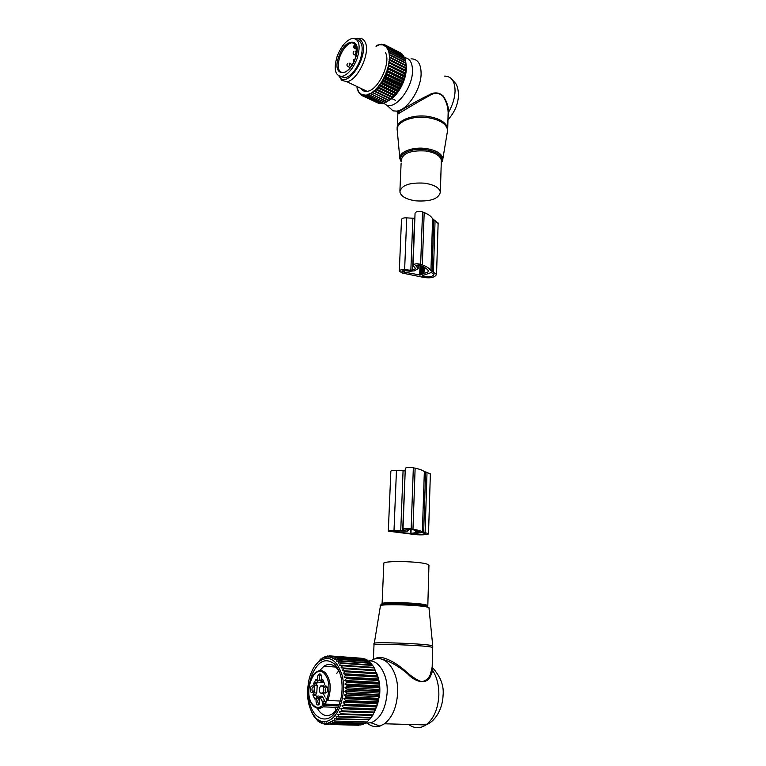 <?xml version="1.0" encoding="UTF-8"?>
<svg xmlns="http://www.w3.org/2000/svg" width="766" height="766" viewBox="0 0 766 766"><rect width="100%" height="100%" fill="white"/><g stroke="black" fill="none" stroke-linecap="round" stroke-linejoin="round"><path stroke-width="1.15" d="M382.253 599.998L383.823 563.623C380.836 560.501 420.218 561.114 427.639 564.341L428.941 565.519M368.025 661.068C378.414 659.038 388.132 674.415 387.156 692.569C385.796 708.694 380.424 718.767 371.031 722.788L365.43 723.094M370.629 660.953C383.345 651.722 398.933 669.206 397.611 693.077C396.683 707.296 392.307 717.531 384.475 723.784L379.898 726.091C375.484 727.346 371.338 726.417 367.469 723.315M432.177 667.023L432.723 670.499L430.751 675.583L430.262 674.789C428.606 678.542 425.724 680.888 421.645 681.807C415.842 679.509 409.944 675.468 403.95 669.704C393.571 660.953 380.013 654.308 375.196 658.932M430.262 674.789L432.177 667.1M430.751 675.583C427.763 684.325 416.618 683.454 407.675 673.898C397.717 665.424 388.314 660.34 379.486 658.636M432.608 667.78C440.613 676.665 444.098 685.867 443.064 695.384C442.47 710.589 434.159 721.945 425.925 724.933C433.786 718.872 438.095 708.943 438.851 695.145C438.985 685.407 436.936 677.192 432.723 670.499L432.053 669.484M322.869 692.541L322.237 693.211L320.236 692.991C318.809 690.405 319.01 688.021 320.839 685.819L323.204 686.575M326.728 692.541C325.291 692.167 324.851 690.74 325.406 688.27L327.082 686.863M319.355 704.117L318.455 703.724C317.45 701.895 317.584 700.201 318.867 698.64L319.671 698.439M313.438 692.004C312.068 691.593 311.657 690.195 312.202 687.801L313.801 686.403M320.705 680.495L319.853 680.141C318.838 678.331 318.982 676.646 320.284 675.095L321.098 674.903M326.584 698.707L325.751 703.581L324.822 701.196L322.065 701.082L323.961 704.098L323.022 705.18L338.716 705.974M320.542 682.247L323.415 682.276M316.77 692.991L314.031 692.866L312.93 694.599L315.669 694.724L316.77 692.991L317.201 685.704L316.32 683.904L317.833 682.113M315.669 694.724L315.784 695.528L313.045 695.404L312.93 694.599M316.942 696.581L315.784 695.528M315.324 698.879L314.711 698.851L315.065 699.253L317.172 696.399C318.426 695.614 319.499 696.016 320.37 697.615L323.118 697.74C322.237 696.141 321.174 695.739 319.91 696.524L319.566 696.505M323.118 697.74L324.822 701.196M323.673 687.734L325.78 685.819C327.494 686.614 327.982 688.51 327.254 691.535L327.005 692.091C324.267 694.302 323.156 692.847 323.673 687.734M319.307 697.922L319.604 703.705C318.742 705.122 317.833 705.39 316.865 704.5C315.391 701.034 315.898 698.669 318.378 697.414L319.307 697.922M313.945 691.009L313.677 691.612C311.025 693.709 309.962 692.263 310.498 687.265L312.547 685.388C314.204 686.154 314.673 688.031 313.945 691.009M320.695 674.339C321.816 675.928 321.902 677.843 320.964 680.074L318.273 680.888C316.798 677.45 317.315 675.105 319.834 673.869L320.695 674.339M326.335 698.362L327.762 700.488L340.41 701.034M322.745 679.49L324.698 684.105L323.587 685.857L323.156 693.24L325.052 697.06M322.524 679.471L321.327 681.328L323.07 681.424M316.262 679.318L317.22 681.213C318.072 682.765 319.125 683.157 320.37 682.382L321.327 681.328M316.052 679.308L313.591 683.76L314.472 685.56L317.201 685.704M314.031 692.866L314.472 685.56M314.711 698.851L313.045 695.404M320.37 697.615L322.065 701.082M358.852 725.249L326.038 724.406L359.158 725.009M325.923 724.32L324.334 724.272L324.085 722.788L326.038 724.406M334.608 721.036L367.048 721.965L334.608 721.036L332.3 720.184L332.961 722.233L330.29 721.438L330.835 723.372L328.231 722.29L328.212 724.196L326.153 722.74L326.488 724.397M366.407 721.955L365.392 723.133L332.961 722.233M332.521 722.501L365.392 723.133M364.099 723.372L363.247 724.253L330.835 723.372M330.385 723.564L363.247 724.253M361.676 724.397L361.054 724.952L328.662 724.1M328.212 724.196L361.054 724.952M332.281 718.364C326.642 722.826 321.251 722.807 316.128 718.307C308.114 709.125 305.749 696.198 309.024 679.547C310.958 671.859 314.041 666.018 318.283 662.025C328.537 654.681 336.446 658.961 342.009 674.865C346.079 689.965 341.454 710.752 332.281 718.364M363.524 658.798L330.979 656.012L328.853 657.314L329.303 655.849L326.823 657.314L327.178 656.012L324.794 657.707L325.062 656.586L320.83 659.612L320.954 658.894L320.542 659.22L314.711 666.181M315.037 717.187L314.395 717.148L311.819 712.457M314.721 717.177L318.235 721.428L318.177 720.538L319.767 722.529L320.073 721.677L321.787 723.564L322.046 722.434L324.334 724.272M323.434 723.765L322.218 723.726M321.088 722.798L320.178 722.778M318.895 721.448L318.235 721.428M315.458 717.646L314.73 717.618M361.035 658.214L329.303 655.849M365.87 659.785L364.808 658.894L333.057 656.577L332.808 658.482L335.498 657.803L334.685 659.641L337.413 659.248L336.475 661.182L339.204 661.077L338.141 663.069L340.535 662.782L339.664 665.3L342.076 665.242L342.373 665.798L341.033 667.837L343.436 668.019L343.695 668.632L342.22 670.662L344.604 671.073L344.824 671.744L343.216 673.726L345.562 674.377L345.734 675.095L344.001 677L346.299 677.881L346.423 678.628L344.566 680.447L346.797 681.539L346.874 682.324L344.901 684.028L347.055 685.321L347.075 686.125L344.997 687.677L347.065 689.17L347.036 689.975L344.863 691.372L346.835 693.029L346.749 693.833L344.499 695.049L346.356 696.859L346.222 697.654L343.896 698.659L345.629 700.603L345.456 701.378L343.072 702.163L344.681 704.222L344.451 704.95L342.038 705.515L343.513 707.65L343.245 708.339L340.803 708.674L342.143 710.858L341.827 711.499L339.386 711.585L340.583 713.807L340.238 714.381L337.806 714.228L338.869 716.44L338.486 716.957L336.082 716.564L337.011 718.747L336.6 719.178L334.235 718.556L335.029 720.682M368.092 661.144L366.866 659.852L335.087 657.544M370.16 662.877L368.839 661.202L337.021 658.913M372.065 664.965L370.715 662.916L338.84 660.665M373.798 667.387L372.448 664.993L340.535 662.782M340.238 714.381L372.688 715.463L377.782 703.628L379.476 693.086L379.429 685.915L378.433 679.049L374.038 667.406L342.076 665.242M372.525 715.463L371.319 717.483L338.869 716.44M338.486 716.957L370.935 717.981L371.319 717.483M370.648 717.972L369.451 719.724L337.011 718.747M336.6 719.178L369.451 719.724M368.599 720.145L367.469 721.62M375.244 710.628L379.534 695.968C380.415 687.763 379.524 680.352 376.882 673.745M330.979 656.012L330.855 657.697L333.057 656.577M308.803 694.436C308.995 720.337 330.893 728.878 339.233 704.663L341.387 696.715C343.36 682.784 341.205 672.021 334.934 664.419C325.885 657.113 318.129 660.752 311.666 675.344L309.502 683.521M321.471 658.932L320.954 658.894M323.712 657.601L322.984 657.554M326.057 656.663L325.062 656.586M328.49 656.117L327.178 656.012M363.132 658.425L331.419 656.089M365.238 659.066L333.488 656.74M367.287 660.101L335.498 657.803M369.241 661.527L337.413 659.248M371.089 663.327L339.204 661.077M372.793 665.472L340.87 663.27M374.344 667.952L342.373 665.798M375.321 670.097L341.033 667.837M375.445 670.126L343.436 668.019M375.713 670.729L343.695 668.632M376.556 672.854L342.22 670.662M376.661 673.113L344.604 671.073M376.891 673.774L344.824 671.744M377.6 675.851L343.216 673.726M377.667 676.349L345.562 674.377M377.849 677.048L345.734 675.095M378.433 679.049L344.001 677M378.452 679.777L346.299 677.881M378.576 680.514L346.423 678.628M379.046 682.42L344.566 680.447M378.988 683.358L346.797 681.539M379.074 684.124L346.874 682.324M379.429 685.915L344.901 684.028M379.294 687.064L347.055 685.321M379.323 687.839L347.075 686.125M379.572 689.486L344.997 687.677M379.342 690.817L347.065 689.17M379.323 691.612L347.036 689.975M379.476 693.086L344.863 691.372M379.151 694.599L346.835 693.029M379.074 695.384L346.749 693.833M379.141 696.677L344.499 695.049M378.701 698.343L346.356 696.859M378.576 699.119L346.222 697.654M378.576 700.201L343.896 698.659M378.011 702.001L345.629 700.603M377.839 702.757L345.456 701.378M377.782 703.628L343.072 702.163M377.083 705.534L344.681 704.222M376.862 706.252L344.451 704.95M376.767 706.894L342.038 705.515M375.934 708.895L343.513 707.65M375.666 709.565L343.245 708.339M375.551 709.977L340.803 708.674M374.584 712.026L342.143 710.858M374.268 712.648L341.827 711.499M374.143 712.82L339.386 711.585M373.032 714.898L340.583 713.807M317.22 708.186C321.567 715.693 326.833 717.464 333.038 713.529L337.605 708.416M339.683 672.491L336.571 667.847C332.607 663.892 328.384 663.366 323.903 666.267L319.594 670.71M410.404 533.969L411.849 534.208C418.073 535.329 429.41 534.946 428.52 533.624L422.372 531.853C420.85 530.886 417.719 529.986 412.979 529.162L411.15 528.856C406.66 528.348 403.941 528.444 402.983 529.143L405.224 530.723L394.002 530.647C390.478 530.484 388.582 530.656 388.314 531.173L410.404 533.969M430.358 474.135L427.016 472.363L425.101 532.456M402.993 529.038L405.31 468.294C406.258 467.346 408.939 467.174 413.343 467.777L415.134 468.17C419.787 469.185 422.861 470.334 424.345 471.597L427.016 472.363M405.214 470.831L402.638 531.077M388.314 531.077L390.851 471.234C391.12 470.544 392.987 470.286 396.453 470.448L404.946 470.889M413.372 533.921L413.678 533.969C420.247 534.706 424.249 534.563 425.685 533.548L421.769 532.619L413.381 533.739M410.337 533.433L419.998 532.14C418.868 531.164 415.9 530.264 411.093 529.421L405.865 529.239L408.565 530.618L407.407 531.097L393.523 531.049L391.148 531.269L393.695 531.815L410.337 533.433L410.49 529.325M418.456 531.269L418.418 532.418M417.46 530.895L417.413 532.37M416.627 530.637L416.56 532.667M415.622 530.369L415.545 532.619M415.823 200.855C430.703 201.726 438.88 198.787 440.364 192.027C439.282 187.622 434.006 184.663 424.536 183.17C409.475 182.337 401.25 185.257 399.871 191.94C401.011 196.45 406.325 199.428 415.823 200.855M404.553 57.642C409.925 58.302 412.568 62.908 412.491 71.449C412.29 87.956 396.261 108.839 386.954 105.296L383.613 103.19M411.016 58.867C417.738 58.819 421.099 63.856 421.108 73.967C420.898 89.775 407.072 110.409 396.577 111.108L393.035 110.879L387.596 105.88M401.03 112.133C397.094 113.244 396.204 113.186 398.368 111.951L397.851 113.952C395.237 115.771 415.402 103.19 428.759 96.047C433.939 92.504 438.621 92.504 442.805 96.066C446.109 100.968 447.89 106.397 448.148 112.343L447.717 128.707C446.406 122.55 439.847 118.452 428.041 116.422C412.261 114.01 395.888 120.846 397.181 128.88L397.181 129.368M448.024 118.175L448.752 111.893C448.378 106.014 446.463 100.633 442.978 95.731C438.602 92.112 433.757 91.958 428.424 95.271L428.759 96.047M396.577 111.108L398.368 111.951C402.447 109.442 418.035 100.059 428.424 95.271M444.606 76.112C451.452 76.207 454.937 81.225 455.071 91.154C454.793 98.058 452.677 104.971 448.752 111.893L448.148 112.343M356.937 39.842C362.557 41.623 363.639 48.306 360.202 59.882C356.133 70.137 351.067 76.112 345.006 77.826L340.487 76.466M357.186 58.398C353.116 68.662 348.051 74.666 342 76.399C335.068 75.978 333.44 69.333 337.126 56.454C341.196 46.065 346.347 40.033 352.561 38.348C359.292 38.884 360.834 45.567 357.186 58.398M390.469 57.977L406.009 65.847L406.124 67.829L389.071 59.221L390.478 57.44L406.124 65.407L405.884 62.869L390.363 54.98L389.252 54.568L389.377 56.157L390.363 54.98M389.071 59.221L390.373 60.064L389.195 61.232L389.348 59.432M406.124 67.829L390.373 60.064M405.53 71.219L405.616 70.635L390.057 62.812L389.961 63.406L405.53 71.219L405.501 73.048L405.099 73.459L388.63 64.832L388.199 66.757L389.53 65.665M357.329 88.454L358.737 91.92L361.763 94.658L366.292 95.204L370.093 93.471L386.859 101.821L392.565 97.655L399.239 89.191L403.117 81.292L405.099 73.459M386.773 101.782L385.384 102.558L369.825 95.204L369.758 94.036M368.542 94.572L385.384 102.558M384.781 102.615L383.565 103.209L368.025 95.884L367.996 94.773M366.818 95.099L383.565 103.209M382.818 103.132L381.822 103.554L366.292 96.248L366.292 95.204M365.171 95.319L365.937 96.286L381.822 103.554M380.903 103.324L380.166 103.592L364.645 96.296L364.673 95.329M363.62 95.233L364.319 96.267L380.166 103.592M379.046 103.19L363.122 96.028L363.151 95.137M362.194 94.84L362.816 95.932L378.615 103.314M377.245 102.711L361.715 95.453L361.763 94.658M388.994 100.442C393.035 98.239 396.74 94.352 400.101 88.799C404.515 81.072 406.583 73.603 406.296 66.403L405.99 63.942M404.438 57.163L388.793 48.88L404.438 57.163L404.754 58.465M405.434 60.562L405.003 58.599L389.521 50.68L388.333 50.489L388.735 51.782L389.521 50.68M405.894 62.936L405.549 60.629L390.047 52.72L388.898 52.423L389.157 53.869L390.047 52.72M406.009 65.847L406.009 65.311M405.616 70.635L405.923 67.915M389.377 56.157L389.396 58.618M389.406 56.923L390.478 57.44M389.157 53.869L389.252 54.568M388.735 51.782L388.898 52.423M376.039 46.353L379.285 44.811L382.923 44.878L386.332 46.994L388.333 50.489M370.332 93.739L371.567 93.012L371.682 94.218L387.251 101.6M390.765 99.226L373.674 91.077L371.567 93.012M373.674 91.077L375.225 90.101L375.436 91.365L391.033 98.804M392.565 97.655L375.464 89.469L375.225 90.101M375.464 89.469L377.025 88.262L377.303 89.536L392.901 97.004M394.337 95.846L377.226 87.63L377.025 88.262M377.226 87.63L378.787 86.185L379.122 87.458L394.729 94.965M396.051 93.816L378.94 85.553L378.787 86.185M378.94 85.553L380.472 83.906L380.874 85.16L396.482 92.715M397.698 91.585L380.578 83.293L380.472 83.906M380.578 83.293L382.062 81.455L382.54 82.68L398.148 90.264M399.239 89.191L382.129 80.851L382.062 81.455M382.129 80.851L383.536 78.85L384.092 80.037L399.699 87.659M400.675 86.654L383.565 78.276L383.536 78.85M383.565 78.276L384.886 76.131L385.509 77.27L401.116 84.93M401.968 84.011L384.886 76.131M384.858 75.595L386.083 73.335L386.773 74.407L402.38 82.106M403.117 81.292L386.083 73.335M386.016 72.837L387.117 70.501L387.874 71.497L403.471 79.233M404.094 78.534L387.117 70.501M387.002 70.051L387.969 67.657L404.381 76.332M404.888 75.777L387.969 67.657M387.807 67.255L388.199 66.757M405.501 73.048L388.63 64.832M388.429 64.497L389.09 62.084L390.057 62.812M405.913 70.386L389.09 62.084M388.85 61.807L389.195 61.232M360.7 88.291C362.203 90.675 364.329 91.681 367.086 91.326C378.031 90.685 391.302 62.908 385.461 52.538M405.875 68.471L390.325 60.629M388.793 63.951L389.961 63.406M404.965 74.053L389.396 66.269M404.209 76.935L388.621 69.179L388.802 68.567M387.405 69.601L388.621 69.179M403.261 79.836L387.663 72.109L387.874 71.497M386.428 72.444L387.663 72.109M402.121 82.699L386.524 75.011L386.773 74.407M385.279 75.26L386.524 75.011M400.829 85.505L385.221 77.854L385.509 77.27M383.977 77.998L385.221 77.854M399.383 88.214L383.776 80.602L384.092 80.037M382.54 80.641L383.776 80.602M397.803 90.79L382.196 83.216L382.54 82.68M380.98 83.149L382.196 83.216M396.118 93.203L380.51 85.658L380.874 85.16M379.323 85.486L380.51 85.658M394.346 95.415L378.749 87.908L379.122 87.458M377.59 87.63L378.749 87.908M392.518 97.406L376.92 89.938L377.303 89.536M375.8 89.545L376.92 89.938M390.641 99.149L375.043 91.719L375.436 91.365M373.98 91.211L375.043 91.719M373.396 91.69L373.559 92.935L389.138 100.336M388.745 100.624L373.559 92.935M372.152 92.619L373.166 93.222M360.891 94.151L361.715 95.453M360.508 93.873L361.284 94.965M359.733 93.174L360.46 94.582M359.398 92.81L359.943 93.682M358.737 91.92L359.359 93.414M358.459 91.47L358.814 92.159M357.913 90.417L358.431 91.977M401.231 53.275L385.537 45.184L401.384 53.62M402.466 54.281L386.792 46.123L402.466 54.281L402.725 54.98M403.538 55.583L387.883 47.358L403.538 55.583L403.845 56.598M388.123 49.924L388.965 49.235M405.137 59.001L389.645 51.083M405.635 61.079L390.133 53.17M405.932 63.367L390.411 55.478M387.586 48.804L388.793 48.88M387.318 48.325L388.084 47.655M386.658 47.387L387.883 47.358M386.332 46.994L387.031 46.362M385.566 46.257L386.792 46.123M385.183 45.95L385.815 45.357M384.312 45.414L385.537 45.184M385.48 45.194L384.446 44.667L383.89 45.204M382.923 44.878L384.446 44.667M383.699 44.677L382.464 44.763M381.42 44.648L382.952 44.284M381.861 44.495L380.922 44.639M379.812 44.725L381.344 44.227M379.974 44.658L379.285 44.811M378.126 45.108L379.639 44.485M378.088 45.165L377.581 45.29M376.384 45.788L377.868 45.05M356.975 87.63L357.128 88.358M357.262 88.664L357.684 89.881M339.874 77.51L341.77 80.315L346.739 81.665C357.53 80.88 370.859 52.615 365.171 42.216C363.773 39.325 361.638 38.032 358.747 38.348M355.654 38.855C358.622 38.29 360.805 39.468 362.213 42.369C368.896 54.874 348.712 87.324 340.391 77.969L338.955 76.064M353.289 72.176C357.875 66.661 360.757 60.275 361.935 53.017M404.63 269.622L410.844 270.264L415.048 269.077L415.411 268.368L413.056 265.496C413.985 263.772 416.512 263.37 420.649 264.28L422.325 264.892C426.691 266.52 429.554 268.426 430.923 270.609L436.543 274.41C434.628 277.866 429.448 278.69 421.022 276.871L402.581 273.108L399.306 271.231C399.593 270.005 401.365 269.469 404.63 269.622L406.736 217.87C403.519 217.716 401.777 218.31 401.489 219.67L399.316 271.001M432.091 271.384L433.767 219.66L438.123 223.5M412.625 270.082L414.607 218.329L406.736 217.87M413.065 265.247L415.057 213.274C415.967 211.368 418.466 210.909 422.535 211.895L424.182 212.565C428.462 214.327 431.277 216.414 432.618 218.817L433.767 219.66M431.382 272.476L433.92 274.41C432.541 276.899 428.816 277.493 422.736 276.181L422.382 275.683L431.382 272.476M421.616 266.032L421.52 274.525L420.247 275.042L402.61 271.806L401.939 271.269L404.151 270.609L410.365 271.241L414.626 270.8L418.159 268.598L415.727 265.524L418.887 265.017L420.563 265.63C424.986 267.277 427.696 269.22 428.701 271.451L428.539 271.116M421.329 274.171L422.267 274.228L422.535 266.424M422.267 274.228L423.253 273.826L423.292 266.779M424.211 267.257L423.991 273.519L423.052 273.472M423.991 273.519L428.52 271.691M374.019 644.876L374.248 643.545C369.011 641.717 421.271 643.402 431.038 645.412L432.752 646.006M373.358 659.526L374 645.077C369.921 643.354 421.491 645.087 431.076 647.021L432.742 647.663M429.353 608.06L427.888 607.266C419.682 604.709 376.221 603.685 380.386 606.117L374.306 643.239M381.602 605.312C374.622 602.746 418.657 603.57 427.141 606.203M382.177 604.374L382.081 603.876C379.026 601.616 418.849 602.583 426.384 604.977L427.744 605.762M384.475 723.784L425.925 724.933C420.007 728.753 414.253 728.6 408.671 724.454M325.751 703.581L323.731 703.504M339.214 704.71L323.961 704.098L324.612 705.419L323.022 706.855C320.533 708.627 318.082 708.856 315.669 707.554M316.482 679.72L315.87 679.691M316.521 683.119L313.801 682.975M316.32 683.904L313.591 683.76M323.022 705.18C319.499 708.215 316.176 708.119 313.035 704.912C302.321 694.034 314.108 662.025 324.554 673.793C329.437 680.285 330.261 688.663 327.015 698.927M322.802 704.73L322.247 701.465M326.747 699.013L326.795 698.477M338.084 707.43L323.022 706.855C319.384 709.115 316.052 708.655 313.035 705.486C305.883 698.171 307.999 676.742 316.463 672.041C319.681 669.905 322.725 670.231 325.588 673.017C330.941 680.294 331.668 689.457 327.762 700.488M425.599 472.057L423.655 532.217M424.345 471.597L422.372 531.853M415.134 468.17L412.979 529.162M413.343 467.777L411.15 528.856M403.06 470.946L400.723 531.106M396.453 470.448L394.002 530.647M411.112 529.43L410.969 533.414M393.724 531.068L393.695 531.815M408.345 529.009L408.297 530.398M447.172 132.997L447.631 130.258C446.597 123.958 440.048 119.755 427.983 117.658C411.964 115.206 395.467 122.301 397.248 130.421L399.833 158.217M447.44 131.388L442.872 158.734L441.254 162.947M441.293 161.54L441.331 160.247C440.278 155.613 435.059 152.52 425.685 150.979C410.767 150.136 402.619 153.238 401.231 160.276L401.173 161.75L399.881 158.773C398.406 152.185 412.462 146.517 426.078 148.518C436.342 150.232 441.944 153.64 442.872 158.734C442.968 159.835 442.422 161.224 441.254 162.88M441.264 162.67C443.696 156.456 438.573 152.128 425.877 149.686C411.208 147.493 396.865 154.531 401.183 161.396M343.829 77.27L341.502 76.456M338.792 56.617C345.294 36.567 362.979 37.611 355.424 58.226C348.453 78.841 331.295 76.514 338.792 56.617M355.309 58.264C351.881 66.575 347.975 71.391 343.608 72.713C338.141 72.368 336.858 67.111 339.769 56.943C342.986 48.746 347.046 43.978 351.948 42.657C356.975 42.609 358.095 47.808 355.319 58.226M356.056 45.079L354.859 44.15L354.189 45.462C353.672 47.549 354.074 47.856 355.386 46.4L356.056 45.079M356.583 46.343L356.286 46.937L355.386 46.4M356.765 47.176L354.227 48.21M347.802 66.546L348.348 66.728C349.947 65.273 350.244 64.085 349.258 63.166L349.028 63.118M353.978 54.539L354.534 54.721C356.142 53.256 356.449 52.069 355.462 51.14L355.194 51.092M433.422 271.873L435.078 220.187M410.844 270.264L412.855 218.54M415.048 269.077L415.095 268.014M420.649 264.28L422.535 211.895M422.325 264.892L424.182 212.565M430.923 270.609L432.618 218.817M422.736 276.181L422.765 275.53M415.833 265.725L415.852 265.218M417.92 268.11L418.035 264.825M402.61 271.806L402.648 270.695M404.276 272.399L404.343 270.628M419.663 275.128L420.007 265.419M420.247 275.042L420.582 265.63M428.95 607.63L432.742 645.93L432.177 667.253M427.782 606.835L428.95 565.145M382.09 603.608L382.234 600.276M371.031 722.788L379.898 726.091M320.839 685.819L322.687 685.915M326.23 687.064L327.206 687.112M318.867 698.64L319.795 698.688M313.026 686.604L313.916 686.642M320.284 675.095L321.213 675.152M326.977 686.843L325.78 685.819M319.594 698.429L318.378 697.414M313.734 686.393L312.547 685.388M321.021 674.884L319.834 673.869M323.099 682.535L320.37 682.382M317.153 682.851L314.433 682.697M316.444 683.148L313.715 683.004M327.187 699.904L325.847 697.979M316.128 718.307L316.933 719.81M336.571 667.847L334.934 664.419M323.903 666.267L335.757 667.052M336.37 710.197L334.637 707.296M336.801 673.295L338.773 670.805M430.368 473.867L428.52 533.624M408.623 529.028L408.565 530.618M441.273 162.287L440.364 192.027M401.116 163.053L399.919 190.705M451.614 78.955L455.684 83.446C457.379 85.964 458.327 89.861 458.508 95.118C458.116 104.262 454.611 112.458 447.986 119.707M386.954 105.296L393.035 110.879M397.851 113.952L397.257 127.127M342 76.399L345.006 77.826M351.948 42.657L354.792 44.083M354.744 44.189L354.131 45.376C353.385 46.946 353.605 47.952 354.763 48.411L356.946 49.503M347.678 63.454C346.51 64.804 346.711 65.905 348.271 66.747L350.196 67.676M352.303 64.65L349.765 63.406M353.854 51.437C352.695 52.787 352.887 53.888 354.447 54.74L356.123 55.573M356.822 51.82L355.97 51.389M353.375 59.566L353.423 62.63M406.296 66.403L405.999 64.057M400.101 88.799L399.287 88.885M367.086 91.326L346.739 81.665M340.391 77.969L341.77 80.315M391.531 98.441L395.543 100.356M436.543 274.41L438.142 222.973M418.159 268.598L418.293 264.864"/></g></svg>
